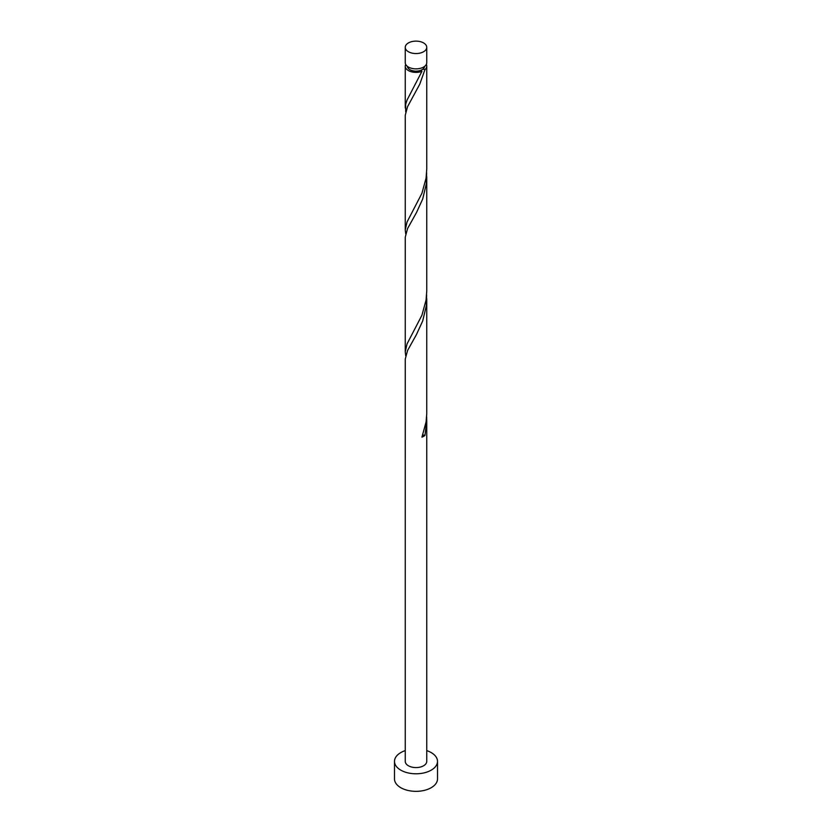 <?xml version="1.0" encoding="UTF-8"?>
<svg xmlns="http://www.w3.org/2000/svg" width="832" height="832" viewBox="0 0 832 832"><rect width="100%" height="100%" fill="white"/><g stroke="black" fill="none" stroke-linecap="round" stroke-linejoin="round"><path stroke-width="1.25" d="M408.398 51.73A10.754 6.209 0 0 0 420.118 53.071A10.754 6.209 0 0 0 426.754 47.33A10.754 6.209 0 0 0 423.602 42.942A10.754 6.209 0 0 0 411.882 41.6A10.754 6.209 0 0 0 405.246 47.33A10.754 6.209 0 0 0 408.398 51.73M426.754 47.33L426.754 62.66A10.754 6.209 180 0 1 420.118 68.39A10.754 6.209 180 0 1 408.398 67.049A10.754 6.209 180 0 1 405.246 62.66L405.246 47.33M424.59 66.383A8.601 4.971 180 0 1 422.084 69.68A8.601 4.971 180 0 1 409.916 69.68A8.601 4.971 180 0 1 407.41 66.383M405.246 750.62A21.507 12.418 0 0 0 394.493 761.374A21.507 12.418 0 0 0 400.795 770.151A21.507 12.418 0 0 0 424.226 772.845A21.507 12.418 0 0 0 437.507 761.374A21.507 12.418 0 0 0 431.205 752.596A21.507 12.418 0 0 0 426.754 750.62M394.493 761.374L394.493 778.929A21.507 12.418 0 0 0 400.795 787.706A21.507 12.418 0 0 0 424.226 790.4A21.507 12.418 0 0 0 437.507 778.929L437.507 761.374M422.656 435.24A2.153 1.238 180 0 1 424.965 435.396L426.754 420.607L426.754 761.374A10.754 6.209 0 0 1 420.118 767.104A10.754 6.209 0 0 1 408.398 765.762A10.754 6.209 0 0 1 405.246 761.374L405.257 359.07L407.586 350.47L416.468 334.526L422.687 320.986L426.358 305.594L426.629 294.788M426.754 420.607L426.629 416.728M424.965 435.396A10.754 6.209 180 0 1 421.938 437.143L426.078 421.938L426.743 413.941L426.754 298.678M426.317 64.407A10.754 6.209 180 0 1 426.754 66.165L426.754 168.979L426.078 178.079L421.938 193.274L407.035 222.009L405.246 229.944L405.257 115.211L407.586 106.61L419.765 84.178L424.965 69.597A2.153 1.238 0 0 0 422.084 69.68A2.153 1.238 0 0 0 421.491 70.335A2.153 1.238 0 0 0 421.938 71.344A10.754 6.209 180 0 1 408.398 70.554A10.754 6.209 180 0 1 405.246 66.165A10.754 6.209 180 0 1 405.683 64.407M421.938 71.344L407.035 100.079L405.642 104.406L405.704 111.894M426.754 66.165A10.754 6.209 180 0 1 424.965 69.597M426.754 176.738L426.754 290.909L426.078 300.009L421.938 315.203L407.035 343.938L405.246 351.874L405.257 237.141L407.586 228.54L416.468 212.586L422.687 199.056L426.358 183.664L426.629 172.858M405.246 229.944L405.704 233.823M405.246 351.874L405.704 355.753M405.246 66.165L405.246 108.004"/></g></svg>

